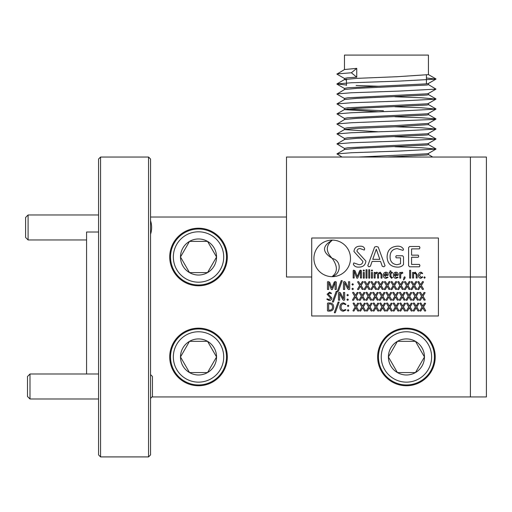 <?xml version="1.0" encoding="UTF-8"?>
<svg xmlns="http://www.w3.org/2000/svg" width="512" height="512" viewBox="0 0 512 512"><rect width="100%" height="100%" fill="white"/><g stroke="black" fill="none" stroke-linecap="round" stroke-linejoin="round"><path stroke-width="0.77" d="M98.566 454.912L100.57 456.915L98.566 454.912L98.566 159.04L100.57 157.043L98.566 159.04M86.573 232.013L98.566 232.013L86.573 232.013L86.573 373.997M148.544 157.043L150.547 159.04L148.544 157.043L148.544 456.915L150.547 454.912L148.544 456.915L100.57 456.915L100.57 157.043L148.544 157.043L100.57 157.043M470.406 157.043L486.4 157.043L486.4 276.992L438.419 276.992L470.406 276.992L470.406 157.043L286.49 157.043L286.49 276.992L311.725 276.992L286.49 276.992L286.49 217.018L150.547 217.018M377.645 356.954A28.787 28.787 0 0 0 406.432 385.741A28.787 28.787 0 0 0 435.219 356.954A28.787 28.787 0 0 0 406.432 328.166A28.787 28.787 0 0 0 377.645 356.954M169.734 356.954A28.787 28.787 0 0 0 198.528 385.741A28.787 28.787 0 0 0 227.315 356.954A28.787 28.787 0 0 0 198.528 328.166A28.787 28.787 0 0 0 169.734 356.954M169.734 256.998A28.787 28.787 0 0 0 198.528 285.786A28.787 28.787 0 0 0 227.315 256.998A28.787 28.787 0 0 0 198.528 228.211A28.787 28.787 0 0 0 169.734 256.998M148.544 456.915L100.57 456.915M150.547 159.04L150.547 454.912M470.406 396.941L470.406 276.992L486.4 276.992L486.4 396.941L151.994 396.941M150.547 220.672C152 225.197 152 229.728 150.547 234.253M198.528 282.189A25.19 25.19 0 0 0 223.712 256.998A25.19 25.19 0 0 0 198.528 231.808A25.19 25.19 0 0 0 173.338 256.998A25.19 25.19 0 0 0 198.528 282.189M198.528 229.011A27.987 27.987 0 0 1 226.515 256.998A27.987 27.987 0 0 1 198.528 284.986A27.987 27.987 0 0 1 170.534 256.998A27.987 27.987 0 0 1 198.528 229.011M198.528 275.034A18.035 18.035 0 0 0 207.539 241.382A18.035 18.035 0 0 0 180.493 256.998A18.035 18.035 0 0 0 198.528 275.034M198.528 272.621L207.539 272.621L216.557 256.998L207.539 241.382L189.51 241.382L180.493 256.998L189.51 272.621L198.528 272.621M207.539 272.621L216.557 256.998L207.539 241.382L189.51 241.382L180.493 256.998L189.51 272.621L207.539 272.621M406.432 382.144A25.19 25.19 0 0 0 431.622 356.954A25.19 25.19 0 0 0 406.432 331.77A25.19 25.19 0 0 0 381.248 356.954A25.19 25.19 0 0 0 406.432 382.144M406.432 328.966A27.987 27.987 0 0 1 434.426 356.954A27.987 27.987 0 0 1 406.432 384.947A27.987 27.987 0 0 1 378.445 356.954A27.987 27.987 0 0 1 406.432 328.966M406.432 374.989A18.035 18.035 0 0 0 415.45 341.338A18.035 18.035 0 0 0 388.403 356.954A18.035 18.035 0 0 0 406.432 374.989M406.432 372.576L415.45 372.576L424.467 356.954L415.45 341.338L397.414 341.338L388.403 356.954L397.414 372.576L406.432 372.576M424.147 356.397L415.45 341.338L397.414 341.338L388.403 356.954L397.414 372.576L415.45 372.576L424.467 356.954M198.528 382.144A25.19 25.19 0 0 0 223.712 356.954A25.19 25.19 0 0 0 198.528 331.77A25.19 25.19 0 0 0 173.338 356.954A25.19 25.19 0 0 0 198.528 382.144M198.528 328.966A27.987 27.987 0 0 1 226.515 356.954A27.987 27.987 0 0 1 198.528 384.947A27.987 27.987 0 0 1 170.534 356.954A27.987 27.987 0 0 1 198.528 328.966M198.528 374.989A18.035 18.035 0 0 0 207.539 341.338A18.035 18.035 0 0 0 180.493 356.954A18.035 18.035 0 0 0 198.528 374.989M198.528 372.576L207.539 372.576L216.557 356.954L207.539 341.338L189.51 341.338L180.493 356.954L189.51 372.576L198.528 372.576M207.866 372.013L216.557 356.954L207.539 341.338L206.893 341.338M190.157 341.338L189.51 341.338L180.493 356.954L189.51 372.576L207.539 372.576M28.096 239.955L25.6 237.459L25.6 217.466L28.096 214.97L28.096 239.955L86.573 239.955M29.997 398.989L27.501 396.486L27.501 376.499L29.997 373.997L29.997 398.989L98.566 398.989M150.547 374.598L152.448 376.499L152.448 396.486L150.547 398.387M344.55 98.528L336.922 94.112L344.557 89.517L356.755 88.365L426.995 85.03L428.422 84.627L428.422 83.43M346.458 85.011L336.928 83.936L351.373 82.765L399.283 81.101L435.968 79.117L428.339 83.533L426.995 83.827L347.744 87.77L344.461 88.429L344.461 89.574M346.458 80.102L344.557 79.52L356.755 78.368L397.312 76.704L428.422 74.63L428.422 55.085L344.461 55.085L344.461 69.581M387.098 157.043L426.995 155.002L428.422 154.598L428.422 153.453M342.035 157.043L336.928 153.907L351.373 152.736L399.283 151.066L435.968 149.088L428.339 153.504L426.995 153.798L358.598 157.043M336.928 153.907L344.557 149.491L356.755 148.339L426.995 145.005L428.422 144.602L428.422 143.456M344.55 148.506L336.928 143.91L351.373 142.739L399.283 141.075L435.968 139.091L428.339 143.507L426.995 143.802L347.744 147.744L344.461 148.397L344.461 149.549M336.928 143.91L344.557 139.494L356.755 138.342L426.995 135.008L428.422 134.605L428.422 133.408M344.55 138.509L336.928 133.914L351.373 132.742L399.283 131.078L435.968 129.094L428.339 133.51L426.995 133.805L347.744 137.747L344.461 138.406L344.461 139.552M336.928 133.914L344.557 129.498L356.755 128.346L397.312 126.682L428.422 124.614L428.422 123.411L397.312 125.478L356.755 127.142L347.744 127.75L344.461 128.41L344.461 129.555M344.55 128.512L336.922 124.096L344.557 119.507L356.755 118.349L426.995 115.021L428.422 114.618L428.422 113.466M344.55 118.515L336.928 113.92L351.373 112.749L399.283 111.085L435.968 109.107L428.339 113.517L426.995 113.818L347.744 117.754L344.461 118.413L344.461 119.558M336.928 113.92L344.557 109.51L356.755 108.352L426.995 105.024L428.422 104.621L428.422 103.469M344.55 108.518L336.928 103.93L351.373 102.758L399.283 101.088L435.968 99.11L428.339 103.52L426.995 103.821L347.744 107.757L344.461 108.416L344.461 109.562M336.928 103.93L344.557 99.514L356.755 98.355L426.995 95.027L428.422 94.624L428.422 93.478M336.928 93.933L351.373 92.762L399.283 91.091L435.968 89.114L428.339 93.53L426.995 93.824L347.744 97.766L344.461 98.419L344.461 99.571M377.92 131.763L344.461 129.606M377.92 111.77L344.461 109.619M347.437 108.992L383.443 110.771M344.55 78.534L336.922 74.118L344.557 69.523L356.755 68.371L356.755 77.165L347.744 77.773L344.461 78.432L344.461 79.629M356.755 68.371L351.373 72.768L356.755 77.165M435.968 149.088L421.517 147.738L394.963 146.752M435.968 139.091L421.517 137.741L394.963 136.762M435.968 129.094L421.517 127.744L394.963 126.765M336.928 123.917L351.373 122.746L434.349 119.418L435.962 118.918L421.517 117.747L394.963 116.768M435.968 109.107L421.517 107.75L394.963 106.771M435.968 99.11L421.517 97.76L394.963 96.774M435.968 89.114L428.333 84.518M377.997 86.227L356.096 85.472M435.968 79.117L426.426 77.997M336.928 73.939L351.373 72.768M431.91 157.043L432.742 157.043L428.333 154.49M332.205 276.672A18.285 18.285 0 0 0 350.49 258.387A18.285 18.285 0 0 0 332.205 240.102A18.285 18.285 0 0 0 313.92 258.387A18.285 18.285 0 0 0 332.205 276.672M311.725 238.01L311.725 315.974L438.419 315.974L438.419 238.01L311.725 238.01M356.934 251.264L365.894 261.101C365.402 265.075 363.091 267.072 358.963 267.098C356.173 267.322 354.304 266.349 353.357 264.179L353.85 262.918L359.002 264.71C361.325 264.723 362.624 263.616 362.906 261.402L353.952 251.514C354.362 247.994 356.397 246.221 360.064 246.195C362.502 246.035 364.045 246.918 364.698 248.864L364.294 250.08L360.128 248.589C358.24 248.563 357.178 249.459 356.934 251.264M378.221 247.059L385.056 265.76L383.872 266.797L382.298 266.317L380.55 261.427L372.083 261.427L370.413 266.253L368.915 266.797L367.782 265.747L374.611 247.04L376.365 246.496L378.221 247.059M376.282 249.184L372.755 259.334L379.846 259.334L376.282 249.184M397.12 246.195C400.128 245.99 402.259 247.014 403.514 249.267L403.04 250.381L397.139 248.589C392.499 249.152 390.144 251.84 390.08 256.659C390.074 261.466 392.378 264.147 396.992 264.71L400.531 263.795L400.531 257.843L396.237 257.843L395.75 256.806L396.275 255.75L402.579 255.75L403.514 256.845L403.514 264.55C402.029 266.451 399.866 267.302 397.024 267.098C390.65 266.694 387.341 263.27 387.091 256.832C387.347 250.304 390.688 246.758 397.12 246.195M419.405 264.41L419.936 265.613L419.386 266.797L409.6 266.797L408.589 265.702L408.589 247.59L409.613 246.496L419.398 246.496L419.936 247.712L419.411 248.883L411.578 248.883L411.578 255.155L418.221 255.155L418.746 256.237L418.221 257.248L411.578 257.248L411.578 264.41L419.405 264.41M361.434 270.63L361.434 278.029L360.454 278.029L360.454 271.027L357.734 278.061L357.242 278.227L356.742 278.061L354.157 271.027L354.15 278.029L353.171 278.029L353.171 270.63L353.587 270.15L355.072 270.797L357.274 276.627L359.597 270.816L360.365 270.15L361.434 270.63M364.288 272.442L364.288 278.042L363.795 278.227L363.315 278.042L363.315 272.442L364.288 272.442M363.802 269.939L364.397 270.554L363.795 271.174L363.2 270.566L363.802 269.939M367.002 269.734L367.002 278.042L366.509 278.227L366.029 278.042L366.029 269.734L367.002 269.734M369.709 269.734L369.709 278.042L369.222 278.227L368.742 278.042L368.742 269.734L369.709 269.734M372.422 272.442L372.422 278.042L371.936 278.227L371.456 278.042L371.456 272.442L372.422 272.442M371.942 269.939L372.531 270.554L371.93 271.174L371.334 270.566L371.942 269.939M382.003 274.502L382.003 278.042L381.523 278.227L381.03 278.042L381.03 274.637L379.987 273.05L378.566 274.125L378.566 278.042L378.08 278.227L377.6 278.042L377.6 274.637L376.55 273.05L375.136 274.125L375.136 278.042L374.163 278.042L374.163 272.442L375.04 272.442L375.04 273.184L376.755 272.16L378.381 273.267L380.192 272.16L382.003 274.502M388.224 274.81L387.853 275.443L384.384 275.443L386.106 277.478L387.846 277.056L388.006 277.453L386.01 278.31C384.198 278.157 383.315 277.146 383.36 275.264C383.328 273.44 384.173 272.41 385.901 272.16C387.456 272.314 388.23 273.197 388.224 274.81M387.251 274.694L385.862 272.966L384.384 274.694L387.251 274.694M392.346 277.248L392.48 277.626L391.501 278.298L389.958 276.403L389.958 273.133L389.024 272.71L389.958 272.282L389.958 270.95L390.438 270.752L390.931 270.95L390.931 272.282L392.282 272.282L392.48 272.71L392.282 273.133L390.931 273.133L390.931 276.256L391.667 277.421L392.346 277.248M398.253 274.81L397.875 275.443L394.406 275.443L396.128 277.478L397.869 277.056L398.029 277.453L396.032 278.31C394.221 278.157 393.338 277.146 393.389 275.264C393.35 273.44 394.195 272.41 395.923 272.16C397.478 272.314 398.259 273.197 398.253 274.81M397.274 274.694L395.885 272.966L394.406 274.694L397.274 274.694M402.074 272.16L402.842 272.806L402.694 273.293L402.01 273.133L400.723 274.355L400.723 278.042L400.237 278.227L399.75 278.042L399.75 272.442L400.627 272.442L400.627 273.254L402.074 272.16M404.602 276.8L405.158 277.306L404.806 278.541L403.526 280L404.032 277.306L404.602 276.8M410.662 270.31L410.662 278.029L410.157 278.227L409.651 278.029L409.651 270.31L410.662 270.31M417.158 274.624L417.158 278.042L416.186 278.042L416.186 274.758L415.066 273.05L413.574 274.125L413.574 278.042L412.608 278.042L412.608 272.442L413.478 272.442L413.478 273.184L415.264 272.16L417.158 274.624M422.496 276.717L422.656 277.184L420.838 278.31C419.187 278.074 418.4 277.075 418.483 275.309C418.406 273.478 419.232 272.429 420.954 272.166L422.63 273.254L422.451 273.69L420.941 273.03L419.494 275.251L420.966 277.421L422.496 276.717M424.557 276.8L425.178 277.517L424.538 278.246L423.91 277.536L424.557 276.8M336.307 282.029L336.307 289.459L335.11 289.459L335.11 282.419L332.378 289.491L331.853 289.658L331.322 289.491L328.672 282.419L328.666 289.459L327.469 289.459L327.469 282.029L327.949 281.536L329.651 282.195L331.885 288.051L334.189 282.214L335.078 281.536L336.307 282.029M342.253 280.672L338.438 291.2L337.888 291.45L337.427 291.123L341.235 280.595L342.253 280.672M349.683 281.741L349.683 289.197L348.794 289.658L347.738 288.838L344.653 282.733L344.666 289.459L343.475 289.459L343.475 282.003L344.531 281.536L345.517 282.195L348.499 288.16L348.486 281.741L349.683 281.741M352.666 283.686L353.382 284.416L352.666 285.12L351.955 284.416L352.666 283.686M352.666 288.224L353.382 288.947L352.666 289.658L351.955 288.947L352.666 288.224M361.158 285.51L363.36 289.235L362.234 289.466L360.416 286.266L358.586 289.466L357.933 289.658L357.504 289.235L359.725 285.536L357.606 281.965L358.061 281.536L358.726 281.728L360.474 284.742L362.214 281.728L362.829 281.536L363.27 281.965L361.158 285.51M367.846 285.51L370.048 289.235L368.922 289.466L367.104 286.266L365.274 289.466L364.621 289.658L364.192 289.235L366.413 285.536L364.294 281.965L364.749 281.536L365.414 281.728L367.168 284.742L368.902 281.728L369.517 281.536L369.958 281.965L367.846 285.51M374.534 285.51L376.736 289.235L375.61 289.466L373.798 286.266L371.962 289.466L371.309 289.658L370.88 289.235L373.101 285.536L370.982 281.965L371.437 281.536L372.102 281.728L373.856 284.742L375.59 281.728L376.205 281.536L376.646 281.965L374.534 285.51M381.222 285.51L383.424 289.235L382.298 289.466L380.486 286.266L378.65 289.466L377.997 289.658L377.568 289.235L379.789 285.536L377.67 281.965L378.125 281.536L378.79 281.728L380.544 284.742L382.278 281.728L382.893 281.536L383.334 281.965L381.222 285.51M387.91 285.51L390.112 289.235L388.986 289.466L387.174 286.266L385.338 289.466L384.685 289.658L384.256 289.235L386.477 285.536L384.358 281.965L384.813 281.536L385.478 281.728L387.232 284.742L388.966 281.728L389.581 281.536L390.022 281.965L387.91 285.51M394.598 285.51L396.8 289.235L395.674 289.466L393.862 286.266L392.026 289.466L391.373 289.658L390.944 289.235L393.165 285.536L391.046 281.965L391.501 281.536L392.166 281.728L393.92 284.742L395.654 281.728L396.269 281.536L396.71 281.965L394.598 285.51M401.286 285.51L403.494 289.235L402.362 289.466L400.55 286.266L398.714 289.466L398.061 289.658L397.632 289.235L399.859 285.536L397.734 281.965L398.189 281.536L398.854 281.728L400.608 284.742L402.342 281.728L402.957 281.536L403.405 281.965L401.286 285.51M407.974 285.51L410.182 289.235L409.05 289.466L407.238 286.266L405.402 289.466L404.749 289.658L404.32 289.235L406.547 285.536L404.422 281.965L404.877 281.536L405.542 281.728L407.296 284.742L409.03 281.728L409.645 281.536L410.093 281.965L407.974 285.51M414.662 285.51L416.87 289.235L415.738 289.466L413.926 286.266L412.09 289.466L411.437 289.658L411.008 289.235L413.235 285.536L411.11 281.965L411.565 281.536L412.23 281.728L413.984 284.742L415.718 281.728L416.333 281.536L416.781 281.965L414.662 285.51M421.35 285.51L423.558 289.235L422.426 289.466L420.614 286.266L418.778 289.466L418.125 289.658L417.696 289.235L419.923 285.536L417.798 281.965L418.253 281.536L418.918 281.728L420.672 284.742L422.406 281.728L423.021 281.536L423.469 281.965L421.35 285.51M328.307 294.17L331.885 298.099C331.693 299.693 330.765 300.486 329.114 300.499L326.874 299.334L327.072 298.829L329.126 299.546L330.694 298.221L327.11 294.266L329.555 292.141L331.411 293.203L331.245 293.69L329.581 293.094L328.307 294.17M337.235 291.398L333.421 301.92L332.877 302.17L332.41 301.843L336.218 291.322L337.235 291.398M344.666 292.461L344.666 299.917L343.782 300.378L342.72 299.558L339.648 293.453L339.648 300.179L338.458 300.179L338.458 292.723L339.514 292.262L340.499 292.915L343.488 298.88L343.475 292.461L344.666 292.461M347.654 294.406L348.371 295.136L347.654 295.84L346.938 295.136L347.654 294.406M347.654 298.95L348.371 299.667L347.654 300.378L346.938 299.667L347.654 298.95M356.141 296.23L358.342 299.955L357.216 300.186L355.405 296.986L353.568 300.186L352.915 300.378L352.486 299.955L354.707 296.256L352.589 292.685L353.043 292.262L353.709 292.454L355.462 295.462L357.197 292.454L358.253 292.685L356.141 296.23M362.829 296.23L365.037 299.955L363.904 300.186L362.093 296.986L360.256 300.186L359.603 300.378L359.174 299.955L361.402 296.256L359.277 292.685L359.731 292.262L360.397 292.454L362.15 295.462L363.885 292.454L364.947 292.685L362.829 296.23M369.517 296.23L371.725 299.955L370.592 300.186L368.781 296.986L366.944 300.186L366.291 300.378L365.862 299.955L368.09 296.256L365.965 292.685L366.419 292.262L367.085 292.454L368.838 295.462L370.573 292.454L371.635 292.685L369.517 296.23M376.205 296.23L378.413 299.955L377.28 300.186L375.469 296.986L373.632 300.186L372.979 300.378L372.55 299.955L374.778 296.256L372.653 292.685L373.107 292.262L373.773 292.454L375.526 295.462L377.261 292.454L378.323 292.685L376.205 296.23M382.893 296.23L385.101 299.955L383.968 300.186L382.157 296.986L380.32 300.186L379.667 300.378L379.238 299.955L381.466 296.256L379.341 292.685L379.795 292.262L380.461 292.454L382.214 295.462L383.949 292.454L385.011 292.685L382.893 296.23M389.581 296.23L391.789 299.955L390.656 300.186L388.845 296.986L387.014 300.186L386.355 300.378L385.926 299.955L388.154 296.256L386.029 292.685L386.483 292.262L387.149 292.454L388.902 295.462L390.637 292.454L391.699 292.685L389.581 296.23M396.269 296.23L398.477 299.955L397.344 300.186L395.533 296.986L393.702 300.186L393.043 300.378L392.614 299.955L394.842 296.256L392.717 292.685L393.171 292.262L393.837 292.454L395.59 295.462L397.325 292.454L398.387 292.685L396.269 296.23M402.957 296.23L405.165 299.955L404.032 300.186L402.221 296.986L400.39 300.186L399.731 300.378L399.302 299.955L401.53 296.256L399.405 292.685L399.859 292.262L400.525 292.454L402.278 295.462L404.013 292.454L405.075 292.685L402.957 296.23M409.645 296.23L411.853 299.955L410.72 300.186L408.909 296.986L407.078 300.186L406.419 300.378L405.997 299.955L408.218 296.256L406.093 292.685L406.547 292.262L407.219 292.454L408.966 295.462L410.707 292.454L411.763 292.685L409.645 296.23M416.333 296.23L418.541 299.955L417.408 300.186L415.597 296.986L413.766 300.186L413.107 300.378L412.685 299.955L414.906 296.256L412.781 292.685L413.235 292.262L413.907 292.454L415.654 295.462L417.395 292.454L418.451 292.685L416.333 296.23M423.021 296.23L425.229 299.955L424.102 300.186L422.285 296.986L420.454 300.186L419.795 300.378L419.373 299.955L421.594 296.256L419.469 292.685L419.923 292.262L420.595 292.454L422.342 295.462L424.083 292.454L425.139 292.685L423.021 296.23M329.696 302.982C332.25 303.053 333.581 304.365 333.677 306.918C333.638 309.632 332.269 311.027 329.581 311.104L327.866 311.104L327.469 310.662L327.469 303.418L327.866 302.982L329.696 302.982M332.486 306.97C332.486 305.062 331.558 304.051 329.702 303.936L328.666 303.936L328.666 310.144L329.715 310.144C331.635 310.022 332.557 308.96 332.486 306.97M339.142 302.118L335.334 312.64L334.784 312.89L334.323 312.563L338.131 302.042L339.142 302.118M345.696 309.549L345.862 310.042L343.379 311.219C341.018 310.963 339.859 309.606 339.891 307.149C339.878 304.602 341.088 303.174 343.526 302.861L345.862 304.179L345.664 304.653L343.52 303.814C341.811 304.141 340.998 305.235 341.082 307.091C340.992 308.941 341.811 310.003 343.539 310.266L345.696 309.549M348.128 305.126L348.845 305.856L348.128 306.56L347.411 305.856L348.128 305.126M348.128 309.67L348.845 310.387L348.128 311.104L347.411 310.387L348.128 309.67M356.614 306.95L358.822 310.675L358.349 311.104L357.696 310.912L355.878 307.706L354.048 310.912L353.395 311.104L352.966 310.675L355.187 306.976L353.069 303.405L353.517 302.982L354.189 303.174L355.936 306.182L357.677 303.174L358.733 303.405L356.614 306.95M363.309 306.95L365.51 310.675L365.037 311.104L364.384 310.912L362.566 307.706L360.736 310.912L360.083 311.104L359.654 310.675L361.875 306.976L359.757 303.405L360.205 302.982L360.877 303.174L362.624 306.182L364.365 303.174L365.421 303.405L363.309 306.95M369.997 306.95L372.198 310.675L371.725 311.104L371.072 310.912L369.254 307.706L367.424 310.912L366.771 311.104L366.342 310.675L368.563 306.976L366.445 303.405L366.899 302.982L367.565 303.174L369.312 306.182L371.053 303.174L372.109 303.405L369.997 306.95M376.685 306.95L378.886 310.675L378.413 311.104L377.76 310.912L375.942 307.706L374.112 310.912L373.459 311.104L373.03 310.675L375.251 306.976L373.133 303.405L373.587 302.982L374.253 303.174L376 306.182L377.741 303.174L378.797 303.405L376.685 306.95M383.373 306.95L385.574 310.675L385.101 311.104L384.448 310.912L382.63 307.706L380.8 310.912L380.147 311.104L379.718 310.675L381.939 306.976L379.821 303.405L380.275 302.982L380.941 303.174L382.694 306.182L384.429 303.174L385.485 303.405L383.373 306.95M390.061 306.95L392.262 310.675L391.789 311.104L391.136 310.912L389.325 307.706L387.488 310.912L386.835 311.104L386.406 310.675L388.627 306.976L386.509 303.405L386.963 302.982L387.629 303.174L389.382 306.182L391.117 303.174L392.173 303.405L390.061 306.95M396.749 306.95L398.95 310.675L398.477 311.104L397.824 310.912L396.013 307.706L394.176 310.912L393.523 311.104L393.094 310.675L395.315 306.976L393.197 303.405L393.651 302.982L394.317 303.174L396.07 306.182L397.805 303.174L398.861 303.405L396.749 306.95M403.437 306.95L405.638 310.675L405.165 311.104L404.512 310.912L402.701 307.706L400.864 310.912L400.211 311.104L399.782 310.675L402.003 306.976L399.885 303.405L400.339 302.982L401.005 303.174L402.758 306.182L404.493 303.174L405.549 303.405L403.437 306.95M410.125 306.95L412.326 310.675L411.853 311.104L411.2 310.912L409.389 307.706L407.552 310.912L406.899 311.104L406.47 310.675L408.691 306.976L406.573 303.405L407.027 302.982L407.693 303.174L409.446 306.182L411.181 303.174L412.237 303.405L410.125 306.95M416.813 306.95L419.021 310.675L418.541 311.104L417.888 310.912L416.077 307.706L414.24 310.912L413.587 311.104L413.158 310.675L415.386 306.976L413.261 303.405L413.715 302.982L414.381 303.174L416.134 306.182L417.869 303.174L418.931 303.405L416.813 306.95M423.501 306.95L425.709 310.675L425.229 311.104L424.576 310.912L422.765 307.706L420.928 310.912L420.275 311.104L419.846 310.675L422.074 306.976L419.949 303.405L420.403 302.982L421.069 303.174L422.822 306.182L424.557 303.174L425.619 303.405L423.501 306.95M332.237 258.413C337.734 266.195 337.734 272.211 332.237 276.474C340.608 274.541 342.374 260.902 332.237 258.413M332.205 258.387C325.696 251.648 325.696 245.619 332.205 240.294C321.971 245.99 321.971 252.019 332.205 258.387M28.096 214.97L98.566 214.97M29.997 373.997L98.566 373.997M346.458 85.472L346.458 79.117M428.333 144.493L435.962 148.909M428.333 134.496L435.962 138.912M428.333 124.499L435.962 128.915M428.333 114.509L435.962 118.918M428.333 104.512L435.962 108.928M428.333 94.515L435.962 98.931M344.557 79.52L336.928 83.936M428.333 74.522L435.962 78.938M435.968 119.104L428.339 123.514M336.922 84.115L344.55 88.531M426.426 83.898L426.426 75.104"/></g></svg>
